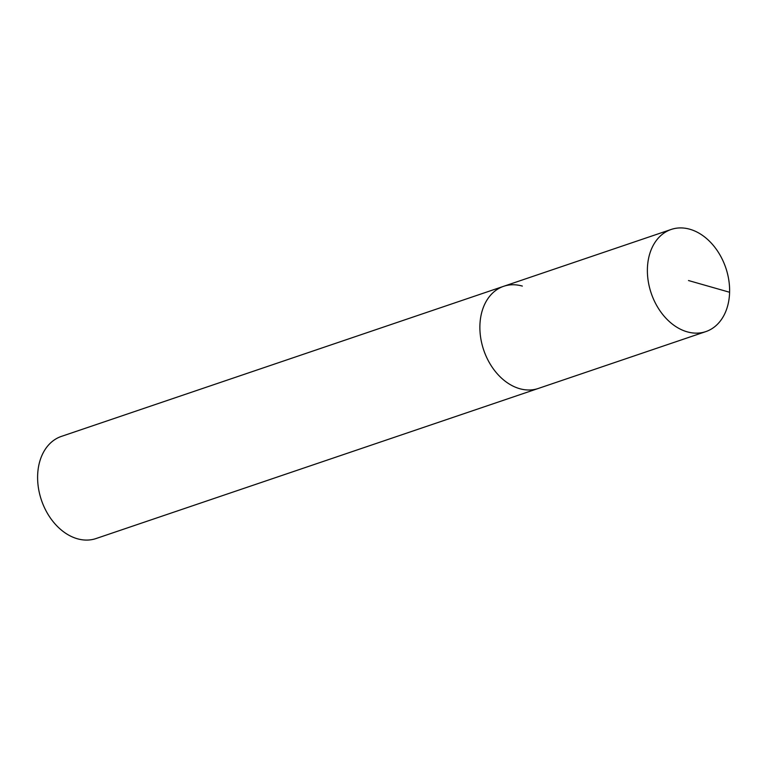 <?xml version="1.0" encoding="UTF-8"?>
<svg xmlns="http://www.w3.org/2000/svg" width="768" height="768" viewBox="0 0 768 768"><rect width="100%" height="100%" fill="white"/><g stroke="black" fill="none" stroke-linecap="round" stroke-linejoin="round"><path stroke-width="1.15" d="M687.158 331.824A53.933 39.379 -108.7 0 1 648.202 281.002A53.933 39.379 -108.7 0 1 671.165 229.459A53.933 39.379 -108.7 0 1 689.837 229.238A53.933 39.379 -108.7 0 1 728.794 280.051A53.933 39.379 -108.7 0 1 705.83 331.603A53.933 39.379 -108.7 0 1 687.158 331.824M705.83 331.603L96.058 538.541A53.933 39.379 71.3 0 1 77.376 538.762A53.933 39.379 71.3 0 1 38.429 487.949A53.933 39.379 71.3 0 1 61.392 436.397L503.664 286.301A53.933 39.379 71.3 0 0 480.701 337.853A53.933 39.379 71.3 0 0 519.648 388.675A53.933 39.379 71.3 0 0 538.33 388.454A53.933 39.379 -108.7 0 1 519.648 388.675A53.933 39.379 -108.7 0 1 480.701 337.853A53.933 39.379 -108.7 0 1 503.664 286.301A53.933 39.379 -108.7 0 1 522.336 286.08M688.493 280.531L729.6 292.262M503.664 286.301L671.165 229.459"/></g></svg>
